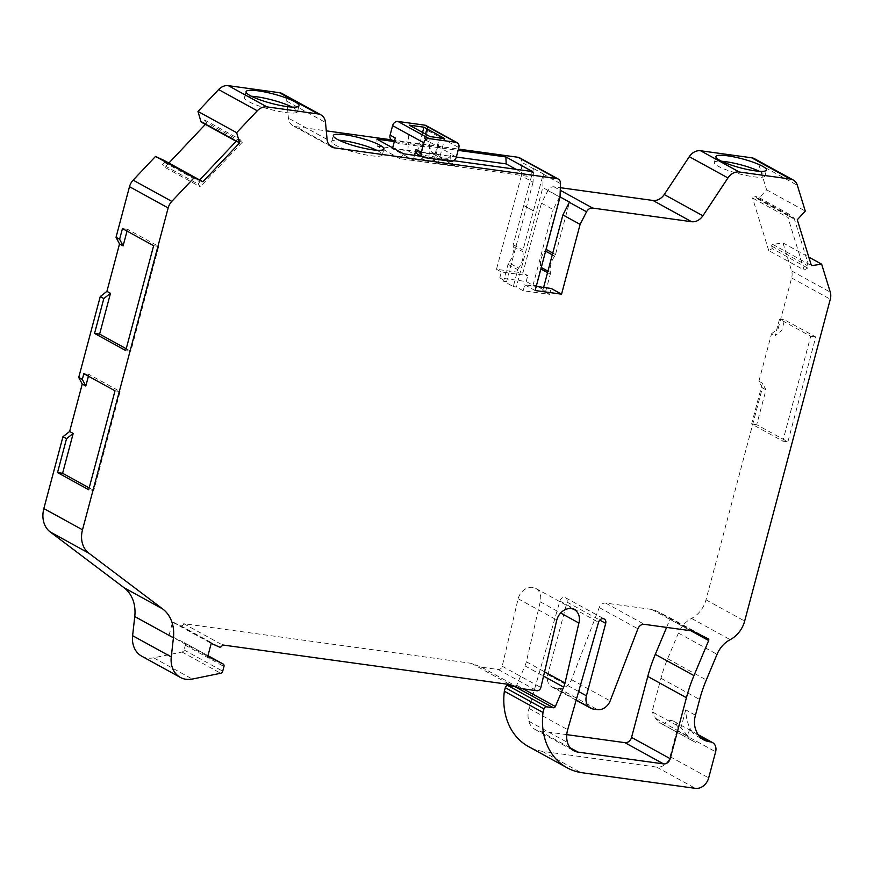 <?xml version="1.0" encoding="UTF-8"?>
<svg xmlns="http://www.w3.org/2000/svg" width="874" height="874" viewBox="0 0 874 874"><rect width="100%" height="100%" fill="white"/><g stroke="black" fill="none" stroke-linecap="round" stroke-linejoin="round"><path stroke-width="0.66" stroke-dasharray="4.37 3.28" d="M292.135 107.087A27.422 4.796 -165.1 0 1 297.477 111.686A27.422 4.796 -165.1 0 1 285.274 112.495A27.422 4.796 -165.1 0 1 257.699 105.514A27.422 4.796 -165.1 0 1 244.48 97.582A27.422 4.796 -165.1 0 1 251.395 96.249M759.211 171.271A26.176 4.578 -165.1 0 1 764.936 175.969A26.176 4.578 -165.1 0 1 753.29 176.734A26.176 4.578 -165.1 0 1 726.971 170.069A26.176 4.578 -165.1 0 1 714.353 162.509A26.176 4.578 -165.1 0 1 721.662 161.275M376.618 150.219A26.176 4.578 -165.1 0 1 382.342 154.917A26.176 4.578 -165.1 0 1 370.696 155.692A26.176 4.578 -165.1 0 1 344.378 149.028A26.176 4.578 -165.1 0 1 331.759 141.457A26.176 4.578 -165.1 0 1 339.068 140.233M164.345 160.576A1.245 1.005 -61.2 0 1 164.399 162.378L162.553 164.541L197.961 183.999L200.244 186.785L164.836 167.327L162.553 164.541M199.709 180L199.665 179.978A1.245 1.005 -61.2 0 1 199.807 181.836L197.961 183.999M519.527 157.757A6.227 5.015 -61.2 0 1 521.833 162.356L521.363 175.783L533.053 182.207L533.533 168.791A6.227 5.015 118.8 0 0 533.533 168.529L523.701 205.51L533.446 210.863L523.701 205.51L513.257 244.742A3.736 3.004 -61.2 0 0 513.169 246.413A18.769 15.087 -61.2 0 1 512.688 254.815A18.769 15.087 -61.2 0 1 508.821 262.757L518.566 268.11A18.769 15.087 -61.2 0 0 522.433 260.168A18.769 15.087 -61.2 0 0 522.914 251.767A3.736 3.004 -61.2 0 1 523.002 250.095L543.278 173.893A6.227 5.015 -61.2 0 1 543.278 174.145L542.798 187.571L560.016 197.032M515.179 686.538A1.868 1.508 118.8 0 0 516.687 685.271L524.957 665.868A24.931 20.036 118.8 0 0 526.366 661.793L540.23 601.793A13.558 10.892 118.8 0 0 535.718 588.399A13.558 10.892 118.8 0 0 518.14 598.745L502.2 666.228A3.736 3.004 -61.2 0 1 502.179 666.349A3.736 3.004 -61.2 0 1 498.18 669.495L481.487 667.19L471.457 663.344L183.737 623.686A2.491 1.999 -61.2 0 1 180.547 625.718L172.56 622.146L169.086 635.19L184.414 642.729A2.491 1.999 -61.2 0 1 185.321 645.231L184.064 649.95A2.491 1.999 -61.2 0 1 182.032 652.015L153.693 657.816A24.931 20.036 -61.2 0 1 141.697 656.177M666.611 627.401L670.008 619.295A1.497 1.202 118.8 0 0 669.55 617.568L655.675 610.631A18.693 15.033 118.8 0 0 651.818 609.451L605.649 603.082A6.227 5.015 118.8 0 0 599.236 607.55L571.52 679.655A12.465 10.018 -61.2 0 1 558.781 688.373L554.772 687.816A12.465 10.018 -61.2 0 1 551.92 686.888A12.465 10.018 -61.2 0 1 547.769 674.564L567.04 602.11A4.403 3.54 118.8 0 0 567.051 602.11A4.403 3.54 118.8 0 0 565.576 597.75A4.403 3.54 118.8 0 0 559.906 601.017L529.021 708.421A22.44 18.037 118.8 0 0 528.803 721.203A18.693 15.033 118.8 0 0 535.106 729.462A18.693 15.033 118.8 0 0 539.378 730.872L566.767 734.641M282.269 93.627A12.465 10.018 -61.2 0 1 286.847 101.209L288.409 118.132A12.465 10.018 118.8 0 0 292.998 125.714A12.465 10.018 118.8 0 0 295.838 126.654L326.286 130.849M391.377 139.818L458.457 149.072M425.988 125.539A4.982 4.009 -61.2 0 1 427.648 130.466L425.125 139.96A4.982 4.009 -61.2 0 1 419.881 144.155L392.808 140.419A4.982 4.009 -61.2 0 1 391.749 140.058M419.881 144.155L422.153 145.401L458.107 150.361M453.617 160.707L448.788 160.04L451.06 161.286M423.999 157.56L421.181 156.238M394.327 141.566L392.808 140.419M422.153 145.401L395.081 141.664M456.337 157.036L377.175 146.122L376.88 139.163M421.727 156.304L448.788 160.04M403.515 153.802L400.063 158.697L529.065 176.482L532.517 171.577M516.01 169.305L529.065 176.482M400.063 158.697L377.175 146.122M425.125 139.96L430.412 142.473A12.465 10.018 118.8 0 0 431.603 152.021A91.158 73.274 118.8 0 0 434.007 154.381L417.324 152.087L434.225 161.373L440.441 138.016M434.007 154.381L454.797 165.809L438.125 163.514L434.225 161.373M392.437 148.656L407.896 150.787L428.686 162.214L413.238 160.084L392.437 148.656L392.655 147.837M571.52 679.655L610.183 700.893M754.535 158.729A12.465 10.018 -61.2 0 1 758.665 163.995L766.618 189.811L758.632 198.507A1.245 1.005 -61.2 0 1 756.971 198.354L756.086 196.016L791.494 215.474L787.944 217.451L752.536 197.994L756.086 196.016M766.618 189.811L805.282 211.06M807.696 268.056L804.146 270.033L768.738 250.576L772.288 248.587L807.696 268.056L807.095 265.543A1.245 1.005 -61.2 0 1 808.188 263.861L794.04 217.965L797.285 219.756M521.363 175.783L496.487 269.279L522.892 272.917L541.465 203.139L547.911 190.543A6.227 5.015 -61.2 0 1 553.985 186.828L560.354 187.702M169.086 635.19L207.75 656.44M172.56 622.146L211.224 643.395M173.576 622.288L212.24 643.537M183.737 623.686L222.389 644.936M471.457 663.344L510.121 684.593M481.487 667.19L520.15 688.439M518.14 598.745L556.804 619.994M540.23 601.793L560.649 613.013M526.366 661.793L544.568 671.8M703.876 738.29A9.352 7.516 -61.2 0 0 695.628 742.43L663.464 724.754A9.352 7.516 -61.2 0 1 673.843 721.312A9.352 7.516 -61.2 0 1 676.957 730.555L670.019 756.644A12.465 10.018 -61.2 0 1 656.702 767.11L542.241 751.323A66.402 53.38 -61.2 0 1 528.486 746.56M542.241 751.323L580.904 772.572M765.974 389.826L762.467 383.194L751.618 423.988L782.809 441.13L810.701 336.293L779.51 319.152L775.096 335.758L781.749 330.525L784.59 319.851L815.781 336.993L787.878 441.829L756.698 424.688L765.974 389.826L762.401 387.859L705.995 599.837A24.931 20.036 -61.2 0 1 691.531 618.41A24.931 20.036 118.8 0 0 678.399 633.082L667.649 658.723A124.643 100.193 118.8 0 0 660.973 678.279L652.07 711.753L680.988 727.638L687.729 736.061L689.87 728.031C687.335 722.612 685.948 716.549 685.719 709.852L695.464 715.216M772.288 248.587L771.687 246.086A1.245 1.005 -61.2 0 1 772.769 244.403L782.995 242.928L791.615 270.907A12.465 10.018 -61.2 0 1 791.636 277.954L778.177 328.558L781.749 330.525M782.995 242.928L808.8 257.109M772.769 244.403L811.433 265.641M543.617 287.415L542.754 290.638L549.582 294.385L523.165 290.747L524.75 284.815L536.243 286.399M524.75 284.815L535.139 290.529M496.487 269.279L501.359 271.956L527.765 275.605L522.892 272.917M700.73 737.7A24.931 20.036 -61.2 0 1 697.277 736.29A24.931 20.036 -61.2 0 1 692.044 731.735L698.534 735.307M692.044 731.735L689.87 728.031M533.533 168.529L543.278 173.893M508.045 264.33L517.79 269.684L513.3 286.574L503.555 281.22L508.045 264.33A3.736 3.004 -61.2 0 1 508.821 262.757M517.79 269.684A3.736 3.004 -61.2 0 1 518.566 268.11M541.465 203.139L553.155 209.574L559.6 196.967A6.227 5.015 -61.2 0 1 559.731 196.737L560.026 196.89M547.943 271.148L550.391 272.491A18.769 15.087 -61.2 0 1 554.739 256.158A3.736 3.004 -61.2 0 0 555.514 254.574L569.477 202.091M503.555 281.22L506.603 281.636L499.775 277.888L526.192 281.526L533.009 285.285L536.057 285.7L540.547 268.81A3.736 3.004 -61.2 0 0 540.645 267.138A18.769 15.087 -61.2 0 1 544.994 250.794L545.616 251.144M559.731 196.737L545.769 249.221A3.736 3.004 -61.2 0 1 544.994 250.794M550.391 272.491A3.736 3.004 -61.2 0 1 550.292 274.174L545.802 291.053L537.696 286.596M204.603 119.989L240.011 139.458L242.295 142.243L206.876 122.775L204.603 119.989L202.571 121.934A1.245 1.005 -61.2 0 1 201.37 122.185M240.011 139.458L237.979 141.391A1.245 1.005 -61.2 0 1 236.362 141.096M758.632 198.507L794.04 217.965A1.245 1.005 -61.2 0 1 792.39 217.823L791.494 215.474M513.3 286.574L516.348 287L542.798 187.571M533.053 182.207L506.603 281.636M549.582 294.385L551.155 288.453M523.165 290.747L516.348 287M542.754 290.638L545.802 291.053M533.009 285.285L553.155 209.574M499.775 277.888L501.359 271.956M526.192 281.526L527.765 275.605M242.295 142.243L200.244 186.785M127.036 231.107L127.517 229.283L158.707 246.413L130.816 351.25L125.736 350.55M130.816 351.25L126.217 348.726M127.517 229.283L122.447 228.573M158.707 246.413L153.627 245.714M88.427 376.202L88.919 374.378L120.099 391.519L93.78 490.423L88.7 489.724M93.78 490.423L89.192 487.9M88.919 374.378L83.838 373.679M120.099 391.519L115.018 390.82M695.628 742.43A31.158 25.051 -61.2 0 1 694.273 741.753A31.158 25.051 -61.2 0 1 687.729 736.061M810.701 336.293L815.781 336.993M779.51 319.152L784.59 319.851M751.618 423.988L756.698 424.688M782.809 441.13L787.878 441.829M762.401 387.859L758.894 381.228L771.524 333.792L775.096 335.758M771.524 333.792L778.177 328.558M762.467 383.194L758.894 381.228M804.146 270.033L787.944 217.451M768.738 250.576L752.536 197.994M663.464 724.754A31.158 25.051 -61.2 0 1 662.11 724.076A31.158 25.051 -61.2 0 1 655.522 718.319L652.07 711.753M206.876 122.775L205.368 124.381M168.868 163.056L164.836 167.327M655.522 718.319L687.685 735.995M430.084 136.584L429.014 156.107L445.795 158.423A4.982 4.009 118.8 0 0 451.115 154.239L451.213 153.9A12.465 10.018 118.8 0 0 452.393 163.449A91.158 73.274 118.8 0 0 454.797 165.809M431.603 152.021L452.393 163.449M422.557 132.444L418.908 146.155L408.224 144.68L409.294 125.157M438.125 163.514L444.746 138.605M433.209 161.231L439.425 137.874M420.208 154.086L425.529 134.083M421.224 154.228L427.856 129.319M430.325 142.812A4.982 4.009 -61.2 0 1 425.004 146.996L418.908 146.155L417.324 152.087M413.238 160.084L414.505 155.31M407.896 150.787L408.224 144.68L398.085 143.281A4.982 4.009 -61.2 0 1 396.938 142.91A4.982 4.009 -61.2 0 1 395.277 137.983M417.739 154.337A4.982 4.009 118.8 0 0 418.875 154.709L429.014 156.107L428.686 162.214M164.399 162.378L199.807 181.836M498.18 669.495L536.844 690.733M180.547 625.718L219.21 646.957M559.906 601.017L598.559 622.266M669.55 617.568L708.213 638.807M329.334 145.062L295.838 126.654M554.772 687.816L593.435 709.065M547.769 674.564L578.654 691.531M558.781 688.373L597.445 709.622M599.236 607.55L637.9 628.799M605.649 603.082L644.313 624.331M651.818 609.451L690.482 630.7M655.675 610.631L694.338 631.88M670.008 619.295L690.853 630.755M539.378 730.872L570.285 747.86M528.803 721.203L567.466 742.452M529.021 708.421L567.685 729.67M567.04 602.11L599.783 620.103M758.665 163.995L797.328 185.244M553.985 186.828L560.256 190.27M327.073 139.381L288.409 118.132M286.847 101.209L325.51 122.458M153.693 657.816L192.356 679.054M182.032 652.015L220.685 673.264M184.064 649.95L222.717 671.188M185.321 645.231L223.973 666.469M184.414 642.729L207.957 655.664L184.48 642.761M502.2 666.228L540.864 687.477M524.957 665.868L543.552 676.094M516.687 685.271L523.22 688.854M656.702 767.11L695.365 788.348M670.019 756.644L708.683 777.893M678.399 633.082L717.051 654.331M667.649 658.723L706.312 679.972M691.531 618.41L730.183 639.659M705.995 599.837L744.659 621.075M791.615 270.907L830.278 292.145M791.636 277.954L830.3 299.203M660.973 678.279L699.637 699.517M676.957 730.555L715.62 751.804M533.533 168.791L521.833 162.356M560.496 183.606L543.278 174.145M513.257 244.742L523.002 250.095M513.169 246.413L522.914 251.767M547.911 190.543L559.6 196.967M552.292 254.804L554.739 256.158M540.645 267.138L541.279 267.488M552.75 253.056L555.514 254.574M547.539 272.655L550.292 274.174M202.571 121.934L237.979 141.391M771.687 246.086L807.095 265.543M756.971 198.354L792.39 217.823M685.719 709.852L680.988 727.638M427.648 130.466L458.839 147.608M456.315 157.091L451.115 154.239M430.412 142.473L451.213 153.9M421.792 156.315L418.875 154.709M448.712 160.029L445.795 158.423M395.157 141.675L398.085 143.281M422.076 145.39L425.004 146.996M297.477 111.686L299.05 105.754M764.936 175.969L766.52 170.037M382.342 154.917L383.926 148.995M565.576 597.75L604.24 619M669.582 617.579L708.246 638.828M551.92 686.888L576.152 700.194M535.106 729.462L573.759 750.711M331.65 146.963L292.998 125.714M535.718 588.399L574.371 609.648M697.277 736.29L703.767 739.863M236.166 141.304L236.778 141.643M757.365 198.824L792.773 218.282M673.843 721.312L698.064 734.619M331.759 141.457L333.333 135.536M714.353 162.509L715.926 156.577M244.48 97.582L246.053 91.65M662.11 724.076L694.273 741.753M394.349 141.49L396.938 142.91"/><path stroke-width="1.31" d="M286.847 106.562A27.422 4.796 14.9 0 0 299.05 105.754A27.422 4.796 14.9 0 0 285.831 97.833A27.422 4.796 14.9 0 0 258.256 90.852A27.422 4.796 14.9 0 0 246.053 91.65A27.422 4.796 14.9 0 0 259.272 99.581A27.422 4.796 14.9 0 0 286.847 106.562M251.395 96.249A27.422 4.796 -165.1 0 1 256.683 96.774A27.422 4.796 -165.1 0 1 292.135 107.087M754.874 170.801A26.176 4.578 14.9 0 0 766.52 170.037A26.176 4.578 14.9 0 0 753.891 162.477A26.176 4.578 14.9 0 0 727.583 155.812A26.176 4.578 14.9 0 0 715.926 156.577A26.176 4.578 14.9 0 0 728.555 164.148A26.176 4.578 14.9 0 0 754.874 170.801M721.662 161.275A26.176 4.578 -165.1 0 1 725.999 161.734A26.176 4.578 -165.1 0 1 759.211 171.271M372.269 149.76A26.176 4.578 14.9 0 0 383.926 148.995A26.176 4.578 14.9 0 0 371.297 141.424A26.176 4.578 14.9 0 0 344.979 134.76A26.176 4.578 14.9 0 0 333.333 135.536A26.176 4.578 14.9 0 0 345.951 143.096A26.176 4.578 14.9 0 0 372.269 149.76M339.068 140.233A26.176 4.578 -165.1 0 1 343.406 140.692A26.176 4.578 -165.1 0 1 376.618 150.219M560.649 613.013L578.894 623.042A13.558 10.892 118.8 0 0 574.371 609.648A13.558 10.892 118.8 0 0 556.804 619.994L540.864 687.477A3.736 3.004 -61.2 0 1 540.831 687.598A3.736 3.004 -61.2 0 1 536.844 690.733L520.15 688.439L510.121 684.593L222.389 644.936A2.491 1.999 -61.2 0 1 219.21 646.957L211.224 643.395L207.75 656.44L223.078 663.978A2.491 1.999 -61.2 0 1 223.973 666.469L222.717 671.188A2.491 1.999 -61.2 0 1 220.685 673.264L192.356 679.054A24.931 20.036 -61.2 0 1 180.361 677.426A24.931 20.036 -61.2 0 1 171.26 656.931L173.423 637.791A37.396 30.055 118.8 0 0 162.706 608.97L88.864 553.187A24.931 20.036 -61.2 0 1 82.506 529.808L168.158 207.936A12.465 10.018 -61.2 0 1 171.796 201.381L194.17 177.684L202.91 181.77L199.665 179.978L236.362 141.096L239.607 142.888L236.646 132.673L257.295 110.801A12.465 10.018 -61.2 0 1 266.952 106.89L318.081 113.937A12.465 10.018 -61.2 0 1 320.922 114.876A12.465 10.018 -61.2 0 1 325.51 122.458L327.073 139.381A12.465 10.018 -61.2 0 0 331.65 146.963A12.465 10.018 -61.2 0 0 334.502 147.892L329.334 145.062M605.704 623.348A4.403 3.54 118.8 0 0 604.24 619A4.403 3.54 118.8 0 0 598.559 622.266L567.685 729.67A22.44 18.037 118.8 0 0 567.466 742.452A18.693 15.033 118.8 0 0 573.759 750.711A18.693 15.033 118.8 0 0 578.031 752.11L663.552 763.898A6.227 5.015 118.8 0 0 670.205 758.676L686.429 697.703A140.845 113.216 -61.2 0 1 693.967 675.613L708.661 640.544A1.497 1.202 118.8 0 0 708.213 638.807L694.338 631.88A18.693 15.033 118.8 0 0 690.482 630.7L644.313 624.331A6.227 5.015 118.8 0 0 637.9 628.799L610.183 700.893A12.465 10.018 -61.2 0 1 597.445 709.622L593.435 709.065A12.465 10.018 -61.2 0 1 590.584 708.126A12.465 10.018 -61.2 0 1 586.432 695.802L605.704 623.359A4.403 3.54 118.8 0 0 605.704 623.348M326.286 130.849L391.377 139.818M458.457 149.072L518.096 157.287A6.227 5.015 -61.2 0 1 519.527 157.757L558.18 179.006A6.227 5.015 118.8 0 0 556.76 178.536L334.502 147.892M458.107 150.361L505.882 156.938L506.177 163.897L456.337 157.036M453.617 160.707L532.517 171.577L505.882 156.938M423.999 157.56L451.06 161.286A4.982 4.009 118.8 0 0 456.315 157.091L458.839 147.608A4.982 4.009 118.8 0 0 457.178 142.68A4.982 4.009 118.8 0 0 456.042 142.309L429.123 138.595A4.982 4.009 118.8 0 0 423.792 142.779L421.268 152.262A4.982 4.009 118.8 0 0 422.929 157.2A4.982 4.009 118.8 0 0 423.999 157.56M421.181 156.238L403.515 153.802L376.88 139.163L394.327 141.566M506.177 163.897L516.01 169.305M566.767 734.641L624.888 742.66A6.227 5.015 118.8 0 0 631.552 737.427L647.776 676.454A140.845 113.216 -61.2 0 1 655.303 654.364L666.611 627.401M560.026 196.89L569.477 202.091A6.227 5.015 -61.2 0 0 569.345 202.32L562.9 214.928L580.118 224.389L586.563 211.792A6.227 5.015 -61.2 0 1 592.648 208.067L691.607 221.712A12.465 10.018 118.8 0 0 702.893 215.769L727.955 177.935A12.465 10.018 -61.2 0 1 739.229 171.992L790.347 179.039A12.465 10.018 -61.2 0 1 793.199 179.978A12.465 10.018 -61.2 0 1 797.328 185.244L805.282 211.06L797.285 219.756L811.433 265.641L821.647 264.177L830.278 292.145A12.465 10.018 -61.2 0 1 830.3 299.203L744.659 621.075A24.931 20.036 -61.2 0 1 730.183 639.659A24.931 20.036 118.8 0 0 717.051 654.331L706.312 679.972A124.643 100.193 118.8 0 0 699.637 699.517L695.464 715.216C693.432 722.372 694.459 729.069 698.534 735.307A24.931 20.036 -61.2 0 0 703.767 739.863A24.931 20.036 -61.2 0 0 709.47 741.731L710.365 741.851A9.352 7.516 -61.2 0 1 712.507 742.561A9.352 7.516 -61.2 0 1 715.62 751.804L708.683 777.893A12.465 10.018 -61.2 0 1 695.365 788.348L580.904 772.572A66.402 53.38 -61.2 0 1 567.15 767.798A66.402 53.38 -61.2 0 1 543.005 712.485L543.945 708.923A2.491 1.999 -61.2 0 1 546.611 706.837L553.461 707.776A1.868 1.508 118.8 0 0 555.351 706.52L563.621 687.117A24.931 20.036 118.8 0 0 565.019 683.042L578.894 623.042M560.354 187.702L652.954 200.463A12.465 10.018 118.8 0 0 664.229 194.531L689.291 156.686A12.465 10.018 -61.2 0 1 700.566 150.754L751.695 157.801A12.465 10.018 -61.2 0 1 754.535 158.729L793.199 179.978M236.166 141.304L201.37 122.185A1.245 1.005 -61.2 0 1 200.954 121.639L197.983 111.435L218.631 89.563A12.465 10.018 -61.2 0 1 228.3 85.652L279.418 92.699A12.465 10.018 -61.2 0 1 282.269 93.627L320.922 114.876M197.983 111.435L236.646 132.673M126.217 348.726L99.625 334.119L110.485 293.314L103.82 298.547L94.545 333.42L125.736 350.55L153.627 245.714L122.447 228.573L119.607 239.247L116.024 237.291L129.494 186.686A12.465 10.018 -61.2 0 1 133.143 180.142L155.506 156.435L164.246 160.521A1.245 1.005 -61.2 0 1 164.345 160.576M155.506 156.435L194.17 177.684M180.361 677.426L141.697 656.177A24.931 20.036 -61.2 0 1 132.608 635.693L134.76 616.552A37.396 30.055 118.8 0 0 124.053 587.721L50.2 531.938A24.931 20.036 -61.2 0 1 43.853 508.559L62.961 436.716L66.533 438.682L57.52 472.583L88.7 489.724L115.018 390.82L83.838 373.679L82.32 379.392L85.816 386.013L88.427 376.202M544.568 671.8L565.019 683.042M567.15 767.798L528.486 746.56A66.402 53.38 -61.2 0 1 504.342 691.236L505.292 687.685A2.491 1.999 -61.2 0 1 507.947 685.587L514.797 686.538A1.868 1.508 118.8 0 0 515.179 686.538M504.342 691.236L543.005 712.485M808.8 257.109L821.647 264.177M536.243 286.399L551.155 288.453L561.556 294.167L580.118 224.389M558.18 179.006A6.227 5.015 118.8 0 1 560.496 183.606L560.016 197.032L535.139 290.529L561.556 294.167M103.82 298.547L100.248 296.581L78.736 377.426L82.32 379.392M710.365 741.851L702.969 738.159A24.931 20.036 -61.2 0 1 700.73 737.7M239.607 142.888L202.91 181.77M536.385 285.874L537.696 286.596M562.9 214.928L543.617 287.415M99.625 334.119L94.545 333.42M119.607 239.247L123.103 245.878L127.036 231.107M116.024 237.291L119.53 243.922L106.912 291.359L110.485 293.314M123.103 245.878L119.53 243.922M106.912 291.359L100.248 296.581M89.192 487.9L62.6 473.282L57.52 472.583M62.6 473.282L73.198 433.449L66.533 438.682M78.736 377.426L82.243 384.057L69.625 431.494L73.198 433.449M85.816 386.013L82.243 384.057M69.625 431.494L62.961 436.716M205.368 124.381L168.868 163.056M394.349 141.49L391.749 140.058A4.982 4.009 -61.2 0 1 390.088 135.131L392.612 125.638A4.982 4.009 -61.2 0 1 397.932 121.453L424.851 125.168A4.982 4.009 -61.2 0 1 425.988 125.539L457.178 142.68M423.956 127.178L444.746 138.605L430.084 136.584L409.294 125.157L423.956 127.178L422.557 132.444M439.425 137.874L439.83 136.322M440.441 138.016L440.846 136.464M425.529 134.083L426.84 129.188M414.505 155.31L416.079 149.41A4.982 4.009 118.8 0 0 417.739 154.337L422.929 157.2M392.655 147.837L395.277 137.983L390.088 135.131M556.76 178.536L518.096 157.287M578.654 691.531L586.432 695.802M690.853 630.755L708.661 640.544M655.303 654.364L693.967 675.613M647.776 676.454L686.429 697.703M631.552 737.427L670.205 758.676M624.888 742.66L663.552 763.898M570.285 747.86L578.031 752.11M599.783 620.103L605.704 623.359M751.695 157.801L790.347 179.039M689.291 156.686L727.955 177.935M700.566 150.754L739.229 171.992M664.229 194.531L702.893 215.769M652.954 200.463L691.607 221.712M560.256 190.27L592.648 208.067M279.418 92.699L318.081 113.937M218.631 89.563L257.295 110.801M228.3 85.652L266.952 106.89M200.954 121.639L236.362 141.096M164.246 160.521L199.665 179.978L164.301 160.543M133.143 180.142L171.796 201.381M129.494 186.686L168.158 207.936M50.2 531.938L88.864 553.187M43.853 508.559L82.506 529.808M124.053 587.721L162.706 608.97M134.76 616.552L173.423 637.791M132.608 635.693L171.26 656.931M223.143 664.011L207.957 655.664L223.078 663.978M543.552 676.094L563.621 687.117M523.22 688.854L555.351 706.52M514.797 686.538L553.461 707.776M507.947 685.587L546.611 706.837M505.292 687.685L543.945 708.923M702.969 738.159L709.47 741.731M545.616 251.144L552.292 254.804M541.279 267.488L547.943 271.148M546.086 249.396L552.75 253.056M569.345 202.32L586.563 211.792M540.875 268.995L547.539 272.655M424.851 125.168L456.042 142.309M392.612 125.638L423.792 142.779M397.932 121.453L429.123 138.595M421.268 152.262L416.079 149.41M576.152 700.194L590.584 708.126M698.064 734.619L712.507 742.561"/></g></svg>
